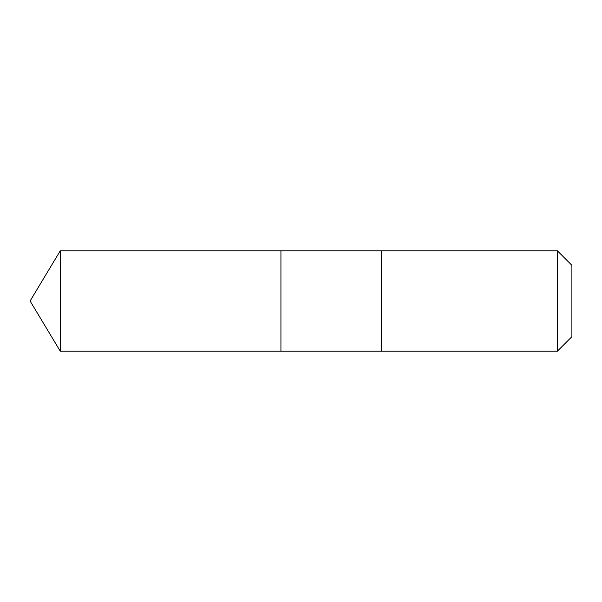 <?xml version="1.0" encoding="UTF-8"?>
<svg xmlns="http://www.w3.org/2000/svg" width="602" height="602" viewBox="0 0 602 602"><rect width="100%" height="100%" fill="white"/><g stroke="black" fill="none" stroke-linecap="round" stroke-linejoin="round"><path stroke-width="0.9" d="M280.931 351.162L280.931 250.838L60.245 250.831L60.245 351.169L280.931 351.162L280.931 250.838L381.269 250.838L381.269 351.162L60.245 351.169L30.1 301L60.245 351.169M381.269 278.305L381.269 351.169L557.414 351.169L557.414 250.831L381.269 250.831L381.269 278.305M557.414 250.831L571.9 265.316L571.9 336.684L557.414 351.169M30.1 301L60.245 250.831"/></g></svg>

